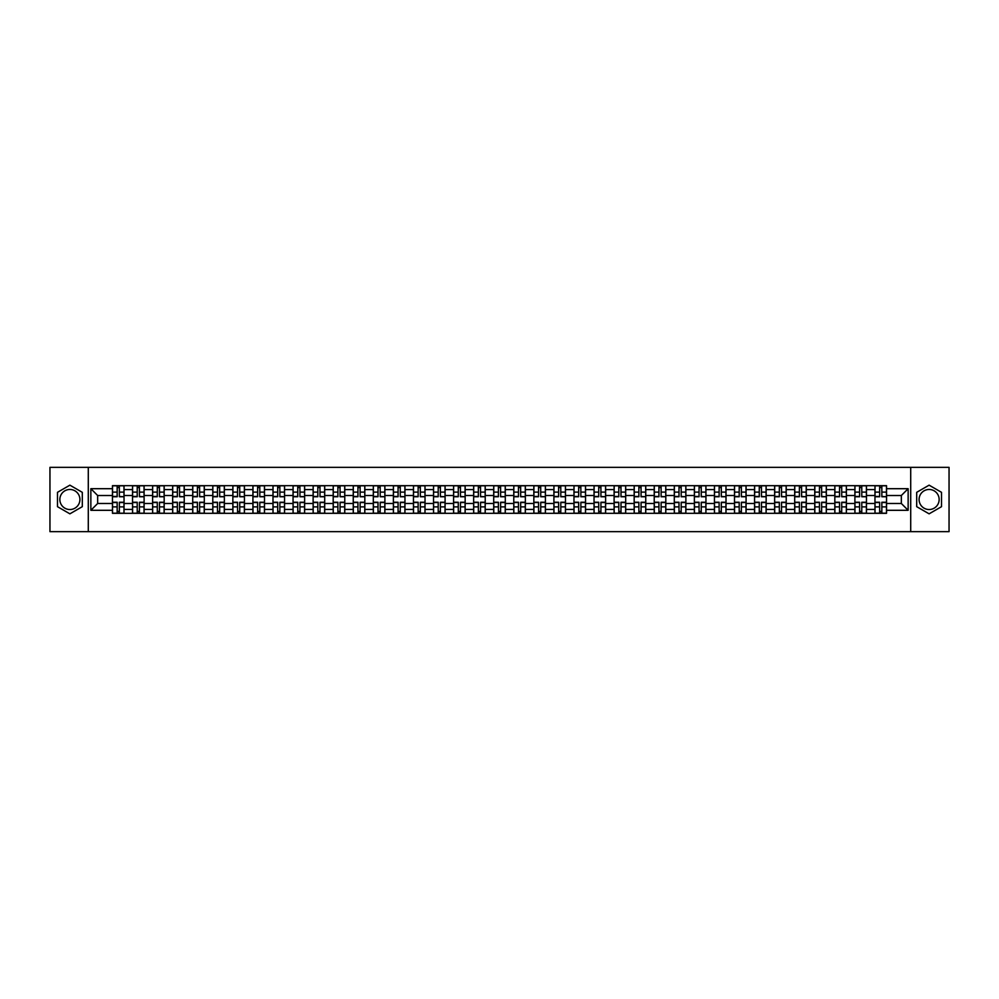 <?xml version="1.0" encoding="UTF-8"?>
<svg xmlns="http://www.w3.org/2000/svg" width="999" height="999" viewBox="0 0 999 999"><rect width="100%" height="100%" fill="white"/><g stroke="black" fill="none" stroke-linecap="round" stroke-linejoin="round"><path stroke-width="1.5" d="M69.893 509.527A10.027 10.027 0 0 1 59.853 499.5A10.027 10.027 0 0 1 69.893 489.473A10.027 10.027 0 0 1 79.92 499.5A10.027 10.027 0 0 1 69.893 509.527M929.107 509.527A10.027 10.027 0 0 1 919.08 499.5A10.027 10.027 0 0 1 929.107 489.473A10.027 10.027 0 0 1 939.147 499.5A10.027 10.027 0 0 1 929.107 509.527M910.713 531.655L949.05 531.655L949.05 467.345L49.95 467.345L49.95 531.655L910.713 531.655L910.713 467.345M132.53 513.324L132.53 489.597L124.038 489.597L124.038 513.324M124.038 489.597L124.038 485.676M132.53 489.597L132.53 485.676M144.106 485.676L144.106 513.324M152.597 513.324L152.597 485.676M164.173 485.676L164.173 513.324M172.665 513.324L172.665 485.676M184.241 485.676L184.241 513.324M192.72 513.324L192.72 485.676M204.308 485.676L204.308 513.324M212.787 513.324L212.787 485.676M224.363 485.676L224.363 513.324M232.854 513.324L232.854 485.676M244.43 485.676L244.43 513.324M252.922 513.324L252.922 485.676M264.498 485.676L264.498 513.324M272.989 513.324L272.989 485.676M284.565 485.676L284.565 513.324M293.057 513.324L293.057 485.676M304.633 485.676L304.633 513.324M313.124 513.324L313.124 485.676M324.7 485.676L324.7 513.324M333.191 513.324L333.191 485.676M344.767 485.676L344.767 513.324M353.246 513.324L353.246 485.676M364.822 485.676L364.822 513.324M373.314 513.324L373.314 485.676M384.89 485.676L384.89 513.324M393.381 513.324L393.381 485.676M404.957 485.676L404.957 513.324M413.449 513.324L413.449 485.676M425.025 485.676L425.025 513.324M433.516 513.324L433.516 485.676M445.092 485.676L445.092 513.324M453.583 513.324L453.583 485.676M465.159 485.676L465.159 513.324M473.651 513.324L473.651 485.676M485.227 485.676L485.227 513.324M493.706 513.324L493.706 485.676M505.294 485.676L505.294 513.324M513.773 513.324L513.773 485.676M525.349 485.676L525.349 513.324M533.841 513.324L533.841 485.676M545.417 485.676L545.417 513.324M553.908 513.324L553.908 485.676M565.484 485.676L565.484 513.324M573.975 513.324L573.975 485.676M585.551 485.676L585.551 513.324M594.043 513.324L594.043 485.676M605.619 485.676L605.619 513.324M614.11 513.324L614.11 485.676M625.686 485.676L625.686 513.324M634.178 513.324L634.178 485.676M645.754 485.676L645.754 513.324M654.233 513.324L654.233 485.676M665.809 485.676L665.809 513.324M674.3 513.324L674.3 485.676M685.876 485.676L685.876 513.324M694.367 513.324L694.367 485.676M705.943 485.676L705.943 513.324M714.435 513.324L714.435 485.676M726.011 485.676L726.011 513.324M734.502 513.324L734.502 485.676M746.078 485.676L746.078 513.324M754.57 513.324L754.57 485.676M766.146 485.676L766.146 513.324M774.637 513.324L774.637 485.676M786.213 485.676L786.213 513.324M794.692 513.324L794.692 485.676M806.28 485.676L806.28 513.324M814.759 513.324L814.759 485.676M826.335 485.676L826.335 513.324M834.827 513.324L834.827 485.676M846.403 485.676L846.403 513.324M854.894 513.324L854.894 485.676M866.47 485.676L866.47 513.324M874.962 513.324L874.962 485.676M874.962 503.484L866.47 503.484M854.894 503.484L846.403 503.484M834.827 503.484L826.335 503.484M814.759 503.484L806.28 503.484M794.692 503.484L786.213 503.484M774.637 503.484L766.146 503.484M754.57 503.484L746.078 503.484M734.502 503.484L726.011 503.484M714.435 503.484L705.943 503.484M694.367 503.484L685.876 503.484M674.3 503.484L665.809 503.484M654.233 503.484L645.754 503.484M634.178 503.484L625.686 503.484M614.11 503.484L605.619 503.484M594.043 503.484L585.551 503.484M573.975 503.484L565.484 503.484M553.908 503.484L545.417 503.484M533.841 503.484L525.349 503.484M513.773 503.484L505.294 503.484M493.706 503.484L485.227 503.484M473.651 503.484L465.159 503.484M453.583 503.484L445.092 503.484M433.516 503.484L425.025 503.484M413.449 503.484L404.957 503.484M393.381 503.484L384.89 503.484M373.314 503.484L364.822 503.484M353.246 503.484L344.767 503.484M333.191 503.484L324.7 503.484M313.124 503.484L304.633 503.484M293.057 503.484L284.565 503.484M272.989 503.484L264.498 503.484M252.922 503.484L244.43 503.484M232.854 503.484L224.363 503.484M212.787 503.484L204.308 503.484M192.72 503.484L184.241 503.484M172.665 503.484L164.173 503.484M152.597 503.484L144.106 503.484M132.53 503.484L124.038 503.484M874.962 495.516L866.47 495.516M854.894 495.516L846.403 495.516M834.827 495.516L826.335 495.516M814.759 495.516L806.28 495.516M794.692 495.516L786.213 495.516M774.637 495.516L766.146 495.516M754.57 495.516L746.078 495.516M734.502 495.516L726.011 495.516M714.435 495.516L705.943 495.516M694.367 495.516L685.876 495.516M674.3 495.516L665.809 495.516M654.233 495.516L645.754 495.516M634.178 495.516L625.686 495.516M614.11 495.516L605.619 495.516M594.043 495.516L585.551 495.516M573.975 495.516L565.484 495.516M553.908 495.516L545.417 495.516M533.841 495.516L525.349 495.516M513.773 495.516L505.294 495.516M493.706 495.516L485.227 495.516M473.651 495.516L465.159 495.516M453.583 495.516L445.092 495.516M433.516 495.516L425.025 495.516M413.449 495.516L404.957 495.516M393.381 495.516L384.89 495.516M373.314 495.516L364.822 495.516M353.246 495.516L344.767 495.516M333.191 495.516L324.7 495.516M313.124 495.516L304.633 495.516M293.057 495.516L284.565 495.516M272.989 495.516L264.498 495.516M252.922 495.516L244.43 495.516M232.854 495.516L224.363 495.516M212.787 495.516L204.308 495.516M192.72 495.516L184.241 495.516M172.665 495.516L164.173 495.516M152.597 495.516L144.106 495.516M132.53 495.516L124.038 495.516M97.665 503.484L112.462 503.484L112.462 495.516L97.665 495.516L97.665 503.484L90.859 510.302L90.859 488.698L112.462 488.698L112.462 495.516M886.538 495.516L886.538 503.484L901.335 503.484L901.335 495.516L886.538 495.516L886.538 485.676L112.462 485.676L112.462 488.698M886.538 488.698L908.141 488.698L908.141 510.302L886.538 510.302L886.538 503.484M112.462 503.484L112.462 513.324L886.538 513.324L886.538 510.302M112.462 510.302L90.859 510.302M88.287 531.655L88.287 467.345M82.305 492.332L69.893 485.164L57.48 492.332L57.48 506.668L69.893 513.836L82.305 506.668L82.305 492.332M941.52 492.332L929.107 485.164L916.695 492.332L916.695 506.668L929.107 513.836L941.52 506.668L941.52 492.332M119.343 511.401L117.158 511.401M117.158 487.599L119.343 487.599M139.41 511.401L137.225 511.401M137.225 487.599L139.41 487.599M159.478 511.401L157.293 511.401M157.293 487.599L159.478 487.599M179.545 511.401L177.36 511.401M177.36 487.599L179.545 487.599M199.613 511.401L197.415 511.401M197.415 487.599L199.613 487.599M219.668 511.401L217.482 511.401M217.482 487.599L219.668 487.599M239.735 511.401L237.55 511.401M237.55 487.599L239.735 487.599M259.802 511.401L257.617 511.401M257.617 487.599L259.802 487.599M279.87 511.401L277.685 511.401M277.685 487.599L279.87 487.599M299.937 511.401L297.752 511.401M297.752 487.599L299.937 487.599M320.005 511.401L317.819 511.401M317.819 487.599L320.005 487.599M340.072 511.401L337.887 511.401M337.887 487.599L340.072 487.599M360.127 511.401L357.942 511.401M357.942 487.599L360.127 487.599M380.194 511.401L378.009 511.401M378.009 487.599L380.194 487.599M400.262 511.401L398.077 511.401M398.077 487.599L400.262 487.599M420.329 511.401L418.144 511.401M418.144 487.599L420.329 487.599M440.397 511.401L438.211 511.401M438.211 487.599L440.397 487.599M460.464 511.401L458.279 511.401M458.279 487.599L460.464 487.599M480.531 511.401L478.346 511.401M478.346 487.599L480.531 487.599M500.599 511.401L498.401 511.401M498.401 487.599L500.599 487.599M520.654 511.401L518.469 511.401M518.469 487.599L520.654 487.599M540.721 511.401L538.536 511.401M538.536 487.599L540.721 487.599M560.789 511.401L558.603 511.401M558.603 487.599L560.789 487.599M580.856 511.401L578.671 511.401M578.671 487.599L580.856 487.599M600.923 511.401L598.738 511.401M598.738 487.599L600.923 487.599M620.991 511.401L618.806 511.401M618.806 487.599L620.991 487.599M641.058 511.401L638.873 511.401M638.873 487.599L641.058 487.599M661.113 511.401L658.928 511.401M658.928 487.599L661.113 487.599M681.181 511.401L678.995 511.401M678.995 487.599L681.181 487.599M701.248 511.401L699.063 511.401M699.063 487.599L701.248 487.599M721.315 511.401L719.13 511.401M719.13 487.599L721.315 487.599M741.383 511.401L739.198 511.401M739.198 487.599L741.383 487.599M761.45 511.401L759.265 511.401M759.265 487.599L761.45 487.599M781.518 511.401L779.332 511.401M779.332 487.599L781.518 487.599M801.585 511.401L799.387 511.401M799.387 487.599L801.585 487.599M821.64 511.401L819.455 511.401M819.455 487.599L821.64 487.599M841.707 511.401L839.522 511.401M839.522 487.599L841.707 487.599M861.775 511.401L859.59 511.401M859.59 487.599L861.775 487.599M881.842 511.401L879.657 511.401M879.657 487.599L881.842 487.599M90.859 488.698L97.665 495.516M901.335 503.484L908.141 510.302M901.335 495.516L908.141 488.698M119.343 496.466L123.976 496.74L119.343 496.74L119.343 485.801L123.976 485.801L121.403 485.801M123.976 496.466L123.976 485.801M117.158 487.475L119.343 487.475M115.097 485.801L112.525 485.801L112.525 496.74L117.158 496.74L117.158 485.801L115.297 485.801M112.525 485.801L121.204 485.801M117.158 502.26L117.158 513.199L112.525 513.199L112.525 502.26L117.158 502.26M119.343 511.525L117.158 511.525M115.297 513.199L123.976 513.199L123.976 502.26L119.343 502.26L119.343 513.199L121.204 513.199M139.41 496.466L144.043 496.74L139.41 496.74L139.41 485.801L144.043 485.801L141.471 485.801M144.043 496.466L144.043 485.801M137.225 487.475L139.41 487.475M135.165 485.801L132.592 485.801L132.592 496.74L137.225 496.74L137.225 485.801L135.352 485.801M132.592 485.801L141.271 485.801M159.478 496.466L164.111 496.74L159.478 496.74L159.478 485.801L164.111 485.801L161.538 485.801M164.111 496.466L164.111 485.801M157.293 487.475L159.478 487.475M155.232 485.801L152.66 485.801L152.66 496.74L157.293 496.74L157.293 485.801L155.419 485.801M152.66 485.801L161.338 485.801M137.225 502.26L137.225 513.199L132.592 513.199L132.592 502.26L137.225 502.26M139.41 511.525L137.225 511.525M135.352 513.199L144.043 513.199L144.043 502.26L139.41 502.26L139.41 513.199L141.271 513.199M157.293 502.26L157.293 513.199L152.66 513.199L152.66 502.26L157.293 502.26M159.478 511.525L157.293 511.525M155.419 513.199L164.111 513.199L164.111 502.26L159.478 502.26L159.478 513.199L161.338 513.199M179.545 496.466L184.166 496.74L179.545 496.74L179.545 485.801L184.166 485.801L181.593 485.801M184.166 496.466L184.166 485.801M177.36 487.475L179.545 487.475M175.3 485.801L172.727 485.801L172.727 496.74L177.36 496.74L177.36 485.801L175.487 485.801M172.727 485.801L181.406 485.801M199.613 496.466L204.233 496.74L199.613 496.74L199.613 485.801L204.233 485.801L201.661 485.801M204.233 496.466L204.233 485.801M197.415 487.475L199.613 487.475M195.367 485.801L192.795 485.801L192.795 496.74L197.415 496.74L197.415 485.801L195.554 485.801M192.795 485.801L201.473 485.801M219.668 496.466L224.3 496.74L219.668 496.74L219.668 485.801L224.3 485.801L221.728 485.801M224.3 496.466L224.3 485.801M217.482 487.475L219.668 487.475M215.434 485.801L212.849 485.801L212.849 496.74L217.482 496.74L217.482 485.801L215.622 485.801M212.849 485.801L221.541 485.801M177.36 502.26L177.36 513.199L172.727 513.199L172.727 502.26L177.36 502.26M179.545 511.525L177.36 511.525M175.487 513.199L184.166 513.199L184.166 502.26L179.545 502.26L179.545 513.199L181.406 513.199M197.415 502.26L197.415 513.199L192.795 513.199L192.795 502.26L197.415 502.26M199.613 511.525L197.415 511.525M195.554 513.199L204.233 513.199L204.233 502.26L199.613 502.26L199.613 513.199L201.473 513.199M217.482 502.26L217.482 513.199L212.849 513.199L212.849 502.26L217.482 502.26M219.668 511.525L217.482 511.525M215.622 513.199L224.3 513.199L224.3 502.26L219.668 502.26L219.668 513.199L221.541 513.199M239.735 496.466L244.368 496.74L239.735 496.74L239.735 485.801L244.368 485.801L241.795 485.801M244.368 496.466L244.368 485.801M237.55 487.475L239.735 487.475M235.489 485.801L232.917 485.801L232.917 496.74L237.55 496.74L237.55 485.801L235.689 485.801M232.917 485.801L241.608 485.801M237.55 502.26L237.55 513.199L232.917 513.199L232.917 502.26L237.55 502.26M239.735 511.525L237.55 511.525M235.689 513.199L244.368 513.199L244.368 502.26L239.735 502.26L239.735 513.199L241.608 513.199M259.802 496.466L264.435 496.74L259.802 496.74L259.802 485.801L264.435 485.801L261.863 485.801M264.435 496.466L264.435 485.801M257.617 487.475L259.802 487.475M255.557 485.801L252.984 485.801L252.984 496.74L257.617 496.74L257.617 485.801L255.756 485.801M252.984 485.801L261.676 485.801M257.617 502.26L257.617 513.199L252.984 513.199L252.984 502.26L257.617 502.26M259.802 511.525L257.617 511.525M255.756 513.199L264.435 513.199L264.435 502.26L259.802 502.26L259.802 513.199L261.676 513.199M279.87 496.466L284.503 496.74L279.87 496.74L279.87 485.801L284.503 485.801L281.93 485.801M284.503 496.466L284.503 485.801M277.685 487.475L279.87 487.475M275.624 485.801L273.052 485.801L273.052 496.74L277.685 496.74L277.685 485.801L275.824 485.801M273.052 485.801L281.73 485.801M277.685 502.26L277.685 513.199L273.052 513.199L273.052 502.26L277.685 502.26M279.87 511.525L277.685 511.525M275.824 513.199L284.503 513.199L284.503 502.26L279.87 502.26L279.87 513.199L281.73 513.199M299.937 496.466L304.57 496.74L299.937 496.74L299.937 485.801L304.57 485.801L301.998 485.801M304.57 496.466L304.57 485.801M297.752 487.475L299.937 487.475M295.692 485.801L293.119 485.801L293.119 496.74L297.752 496.74L297.752 485.801L295.879 485.801M293.119 485.801L301.798 485.801M297.752 502.26L297.752 513.199L293.119 513.199L293.119 502.26L297.752 502.26M299.937 511.525L297.752 511.525M295.879 513.199L304.57 513.199L304.57 502.26L299.937 502.26L299.937 513.199L301.798 513.199M320.005 496.466L324.638 496.74L320.005 496.74L320.005 485.801L324.638 485.801L322.065 485.801M324.638 496.466L324.638 485.801M317.819 487.475L320.005 487.475M315.759 485.801L313.187 485.801L313.187 496.74L317.819 496.74L317.819 485.801L315.946 485.801M313.187 485.801L321.865 485.801M317.819 502.26L317.819 513.199L313.187 513.199L313.187 502.26L317.819 502.26M320.005 511.525L317.819 511.525M315.946 513.199L324.638 513.199L324.638 502.26L320.005 502.26L320.005 513.199L321.865 513.199M340.072 496.466L344.692 496.74L340.072 496.74L340.072 485.801L344.692 485.801L342.12 485.801M344.692 496.466L344.692 485.801M337.887 487.475L340.072 487.475M335.826 485.801L333.254 485.801L333.254 496.74L337.887 496.74L337.887 485.801L336.014 485.801M333.254 485.801L341.933 485.801M337.887 502.26L337.887 513.199L333.254 513.199L333.254 502.26L337.887 502.26M340.072 511.525L337.887 511.525M336.014 513.199L344.692 513.199L344.692 502.26L340.072 502.26L340.072 513.199L341.933 513.199M360.127 496.466L364.76 496.74L360.127 496.74L360.127 485.801L364.76 485.801L362.187 485.801M364.76 496.466L364.76 485.801M357.942 487.475L360.127 487.475M355.894 485.801L353.321 485.801L353.321 496.74L357.942 496.74L357.942 485.801L356.081 485.801M353.321 485.801L362 485.801M357.942 502.26L357.942 513.199L353.321 513.199L353.321 502.26L357.942 502.26M360.127 511.525L357.942 511.525M356.081 513.199L364.76 513.199L364.76 502.26L360.127 502.26L360.127 513.199L362 513.199M380.194 496.466L384.827 496.74L380.194 496.74L380.194 485.801L384.827 485.801L382.255 485.801M384.827 496.466L384.827 485.801M378.009 487.475L380.194 487.475M375.949 485.801L373.376 485.801L373.376 496.74L378.009 496.74L378.009 485.801L376.148 485.801M373.376 485.801L382.068 485.801M378.009 502.26L378.009 513.199L373.376 513.199L373.376 502.26L378.009 502.26M380.194 511.525L378.009 511.525M376.148 513.199L384.827 513.199L384.827 502.26L380.194 502.26L380.194 513.199L382.068 513.199M400.262 496.466L404.895 496.74L400.262 496.74L400.262 485.801L404.895 485.801L402.322 485.801M404.895 496.466L404.895 485.801M398.077 487.475L400.262 487.475M396.016 485.801L393.444 485.801L393.444 496.74L398.077 496.74L398.077 485.801L396.216 485.801M393.444 485.801L402.135 485.801M398.077 502.26L398.077 513.199L393.444 513.199L393.444 502.26L398.077 502.26M400.262 511.525L398.077 511.525M396.216 513.199L404.895 513.199L404.895 502.26L400.262 502.26L400.262 513.199L402.135 513.199M420.329 496.466L424.962 496.74L420.329 496.74L420.329 485.801L424.962 485.801L422.39 485.801M424.962 496.466L424.962 485.801M418.144 487.475L420.329 487.475M416.084 485.801L413.511 485.801L413.511 496.74L418.144 496.74L418.144 485.801L416.283 485.801M413.511 485.801L422.19 485.801M418.144 502.26L418.144 513.199L413.511 513.199L413.511 502.26L418.144 502.26M420.329 511.525L418.144 511.525M416.283 513.199L424.962 513.199L424.962 502.26L420.329 502.26L420.329 513.199L422.19 513.199M440.397 496.466L445.03 496.74L440.397 496.74L440.397 485.801L445.03 485.801L442.457 485.801M445.03 496.466L445.03 485.801M438.211 487.475L440.397 487.475M436.151 485.801L433.578 485.801L433.578 496.74L438.211 496.74L438.211 485.801L436.338 485.801M433.578 485.801L442.257 485.801M438.211 502.26L438.211 513.199L433.578 513.199L433.578 502.26L438.211 502.26M440.397 511.525L438.211 511.525M436.338 513.199L445.03 513.199L445.03 502.26L440.397 502.26L440.397 513.199L442.257 513.199M460.464 496.466L465.097 496.74L460.464 496.74L460.464 485.801L465.097 485.801L462.525 485.801M465.097 496.466L465.097 485.801M458.279 487.475L460.464 487.475M456.218 485.801L453.646 485.801L453.646 496.74L458.279 496.74L458.279 485.801L456.406 485.801M453.646 485.801L462.325 485.801M458.279 502.26L458.279 513.199L453.646 513.199L453.646 502.26L458.279 502.26M460.464 511.525L458.279 511.525M456.406 513.199L465.097 513.199L465.097 502.26L460.464 502.26L460.464 513.199L462.325 513.199M480.531 496.466L485.164 496.74L480.531 496.74L480.531 485.801L485.164 485.801L482.579 485.801M485.164 496.466L485.164 485.801M478.346 487.475L480.531 487.475M476.286 485.801L473.713 485.801L473.713 496.74L478.346 496.74L478.346 485.801L476.473 485.801M473.713 485.801L482.392 485.801M478.346 502.26L478.346 513.199L473.713 513.199L473.713 502.26L478.346 502.26M480.531 511.525L478.346 511.525M476.473 513.199L485.164 513.199L485.164 502.26L480.531 502.26L480.531 513.199L482.392 513.199M500.599 496.466L505.219 496.74L500.599 496.74L500.599 485.801L505.219 485.801L502.647 485.801M505.219 496.466L505.219 485.801M498.401 487.475L500.599 487.475M496.353 485.801L493.781 485.801L493.781 496.74L498.401 496.74L498.401 485.801L496.54 485.801M493.781 485.801L502.46 485.801M498.401 502.26L498.401 513.199L493.781 513.199L493.781 502.26L498.401 502.26M500.599 511.525L498.401 511.525M496.54 513.199L505.219 513.199L505.219 502.26L500.599 502.26L500.599 513.199L502.46 513.199M520.654 496.466L525.287 496.74L520.654 496.74L520.654 485.801L525.287 485.801L522.714 485.801M525.287 496.466L525.287 485.801M518.469 487.475L520.654 487.475M516.421 485.801L513.836 485.801L513.836 496.74L518.469 496.74L518.469 485.801L516.608 485.801M513.836 485.801L522.527 485.801M518.469 502.26L518.469 513.199L513.836 513.199L513.836 502.26L518.469 502.26M520.654 511.525L518.469 511.525M516.608 513.199L525.287 513.199L525.287 502.26L520.654 502.26L520.654 513.199L522.527 513.199M540.721 496.466L545.354 496.74L540.721 496.74L540.721 485.801L545.354 485.801L542.782 485.801M545.354 496.466L545.354 485.801M538.536 487.475L540.721 487.475M536.475 485.801L533.903 485.801L533.903 496.74L538.536 496.74L538.536 485.801L536.675 485.801M533.903 485.801L542.594 485.801M538.536 502.26L538.536 513.199L533.903 513.199L533.903 502.26L538.536 502.26M540.721 511.525L538.536 511.525M536.675 513.199L545.354 513.199L545.354 502.26L540.721 502.26L540.721 513.199L542.594 513.199M560.789 496.466L565.422 496.74L560.789 496.74L560.789 485.801L565.422 485.801L562.849 485.801M565.422 496.466L565.422 485.801M558.603 487.475L560.789 487.475M556.543 485.801L553.97 485.801L553.97 496.74L558.603 496.74L558.603 485.801L556.743 485.801M553.97 485.801L562.662 485.801M558.603 502.26L558.603 513.199L553.97 513.199L553.97 502.26L558.603 502.26M560.789 511.525L558.603 511.525M556.743 513.199L565.422 513.199L565.422 502.26L560.789 502.26L560.789 513.199L562.662 513.199M580.856 496.466L585.489 496.74L580.856 496.74L580.856 485.801L585.489 485.801L582.917 485.801M585.489 496.466L585.489 485.801M578.671 487.475L580.856 487.475M576.61 485.801L574.038 485.801L574.038 496.74L578.671 496.74L578.671 485.801L576.81 485.801M574.038 485.801L582.717 485.801M578.671 502.26L578.671 513.199L574.038 513.199L574.038 502.26L578.671 502.26M580.856 511.525L578.671 511.525M576.81 513.199L585.489 513.199L585.489 502.26L580.856 502.26L580.856 513.199L582.717 513.199M600.923 496.466L605.556 496.74L600.923 496.74L600.923 485.801L605.556 485.801L602.984 485.801M605.556 496.466L605.556 485.801M598.738 487.475L600.923 487.475M596.678 485.801L594.105 485.801L594.105 496.74L598.738 496.74L598.738 485.801L596.865 485.801M594.105 485.801L602.784 485.801M598.738 502.26L598.738 513.199L594.105 513.199L594.105 502.26L598.738 502.26M600.923 511.525L598.738 511.525M596.865 513.199L605.556 513.199L605.556 502.26L600.923 502.26L600.923 513.199L602.784 513.199M620.991 496.466L625.624 496.74L620.991 496.74L620.991 485.801L625.624 485.801L623.051 485.801M625.624 496.466L625.624 485.801M618.806 487.475L620.991 487.475M616.745 485.801L614.173 485.801L614.173 496.74L618.806 496.74L618.806 485.801L616.932 485.801M614.173 485.801L622.852 485.801M618.806 502.26L618.806 513.199L614.173 513.199L614.173 502.26L618.806 502.26M620.991 511.525L618.806 511.525M616.932 513.199L625.624 513.199L625.624 502.26L620.991 502.26L620.991 513.199L622.852 513.199M641.058 496.466L645.679 496.74L641.058 496.74L641.058 485.801L645.679 485.801L643.106 485.801M645.679 496.466L645.679 485.801M638.873 487.475L641.058 487.475M636.813 485.801L634.24 485.801L634.24 496.74L638.873 496.74L638.873 485.801L637 485.801M634.24 485.801L642.919 485.801M638.873 502.26L638.873 513.199L634.24 513.199L634.24 502.26L638.873 502.26M641.058 511.525L638.873 511.525M637 513.199L645.679 513.199L645.679 502.26L641.058 502.26L641.058 513.199L642.919 513.199M661.113 496.466L665.746 496.74L661.113 496.74L661.113 485.801L665.746 485.801L663.174 485.801M665.746 496.466L665.746 485.801M658.928 487.475L661.113 487.475M656.88 485.801L654.308 485.801L654.308 496.74L658.928 496.74L658.928 485.801L657.067 485.801M654.308 485.801L662.986 485.801M658.928 502.26L658.928 513.199L654.308 513.199L654.308 502.26L658.928 502.26M661.113 511.525L658.928 511.525M657.067 513.199L665.746 513.199L665.746 502.26L661.113 502.26L661.113 513.199L662.986 513.199M681.181 496.466L685.814 496.74L681.181 496.74L681.181 485.801L685.814 485.801L683.241 485.801M685.814 496.466L685.814 485.801M678.995 487.475L681.181 487.475M676.935 485.801L674.362 485.801L674.362 496.74L678.995 496.74L678.995 485.801L677.135 485.801M674.362 485.801L683.054 485.801M678.995 502.26L678.995 513.199L674.362 513.199L674.362 502.26L678.995 502.26M681.181 511.525L678.995 511.525M677.135 513.199L685.814 513.199L685.814 502.26L681.181 502.26L681.181 513.199L683.054 513.199M701.248 496.466L705.881 496.74L701.248 496.74L701.248 485.801L705.881 485.801L703.308 485.801M705.881 496.466L705.881 485.801M699.063 487.475L701.248 487.475M697.002 485.801L694.43 485.801L694.43 496.74L699.063 496.74L699.063 485.801L697.202 485.801M694.43 485.801L703.121 485.801M699.063 502.26L699.063 513.199L694.43 513.199L694.43 502.26L699.063 502.26M701.248 511.525L699.063 511.525M697.202 513.199L705.881 513.199L705.881 502.26L701.248 502.26L701.248 513.199L703.121 513.199M721.315 496.466L725.948 496.74L721.315 496.74L721.315 485.801L725.948 485.801L723.376 485.801M725.948 496.466L725.948 485.801M719.13 487.475L721.315 487.475M717.07 485.801L714.497 485.801L714.497 496.74L719.13 496.74L719.13 485.801L717.27 485.801M714.497 485.801L723.176 485.801M719.13 502.26L719.13 513.199L714.497 513.199L714.497 502.26L719.13 502.26M721.315 511.525L719.13 511.525M717.27 513.199L725.948 513.199L725.948 502.26L721.315 502.26L721.315 513.199L723.176 513.199M741.383 496.466L746.016 496.74L741.383 496.74L741.383 485.801L746.016 485.801L743.443 485.801M746.016 496.466L746.016 485.801M739.198 487.475L741.383 487.475M737.137 485.801L734.565 485.801L734.565 496.74L739.198 496.74L739.198 485.801L737.324 485.801M734.565 485.801L743.244 485.801M739.198 502.26L739.198 513.199L734.565 513.199L734.565 502.26L739.198 502.26M741.383 511.525L739.198 511.525M737.324 513.199L746.016 513.199L746.016 502.26L741.383 502.26L741.383 513.199L743.244 513.199M761.45 496.466L766.083 496.74L761.45 496.74L761.45 485.801L766.083 485.801L763.511 485.801M766.083 496.466L766.083 485.801M759.265 487.475L761.45 487.475M757.205 485.801L754.632 485.801L754.632 496.74L759.265 496.74L759.265 485.801L757.392 485.801M754.632 485.801L763.311 485.801M759.265 502.26L759.265 513.199L754.632 513.199L754.632 502.26L759.265 502.26M761.45 511.525L759.265 511.525M757.392 513.199L766.083 513.199L766.083 502.26L761.45 502.26L761.45 513.199L763.311 513.199M781.518 496.466L786.151 496.74L781.518 496.74L781.518 485.801L786.151 485.801L783.566 485.801M786.151 496.466L786.151 485.801M779.332 487.475L781.518 487.475M777.272 485.801L774.7 485.801L774.7 496.74L779.332 496.74L779.332 485.801L777.459 485.801M774.7 485.801L783.378 485.801M779.332 502.26L779.332 513.199L774.7 513.199L774.7 502.26L779.332 502.26M781.518 511.525L779.332 511.525M777.459 513.199L786.151 513.199L786.151 502.26L781.518 502.26L781.518 513.199L783.378 513.199M801.585 496.466L806.205 496.74L801.585 496.74L801.585 485.801L806.205 485.801L803.633 485.801M806.205 496.466L806.205 485.801M799.387 487.475L801.585 487.475M797.339 485.801L794.767 485.801L794.767 496.74L799.387 496.74L799.387 485.801L797.527 485.801M794.767 485.801L803.446 485.801M799.387 502.26L799.387 513.199L794.767 513.199L794.767 502.26L799.387 502.26M801.585 511.525L799.387 511.525M797.527 513.199L806.205 513.199L806.205 502.26L801.585 502.26L801.585 513.199L803.446 513.199M821.64 496.466L826.273 496.74L821.64 496.74L821.64 485.801L826.273 485.801L823.7 485.801M826.273 496.466L826.273 485.801M819.455 487.475L821.64 487.475M817.407 485.801L814.834 485.801L814.834 496.74L819.455 496.74L819.455 485.801L817.594 485.801M814.834 485.801L823.513 485.801M819.455 502.26L819.455 513.199L814.834 513.199L814.834 502.26L819.455 502.26M821.64 511.525L819.455 511.525M817.594 513.199L826.273 513.199L826.273 502.26L821.64 502.26L821.64 513.199L823.513 513.199M841.707 496.466L846.34 496.74L841.707 496.74L841.707 485.801L846.34 485.801L843.768 485.801M846.34 496.466L846.34 485.801M839.522 487.475L841.707 487.475M837.462 485.801L834.889 485.801L834.889 496.74L839.522 496.74L839.522 485.801L837.661 485.801M834.889 485.801L843.581 485.801M839.522 502.26L839.522 513.199L834.889 513.199L834.889 502.26L839.522 502.26M841.707 511.525L839.522 511.525M837.661 513.199L846.34 513.199L846.34 502.26L841.707 502.26L841.707 513.199L843.581 513.199M861.775 496.466L866.408 496.74L861.775 496.74L861.775 485.801L866.408 485.801L863.835 485.801M866.408 496.466L866.408 485.801M859.59 487.475L861.775 487.475M857.529 485.801L854.957 485.801L854.957 496.74L859.59 496.74L859.59 485.801L857.729 485.801M854.957 485.801L863.648 485.801M859.59 502.26L859.59 513.199L854.957 513.199L854.957 502.26L859.59 502.26M861.775 511.525L859.59 511.525M857.729 513.199L866.408 513.199L866.408 502.26L861.775 502.26L861.775 513.199L863.648 513.199M881.842 496.466L886.475 496.74L881.842 496.74L881.842 485.801L886.475 485.801L883.903 485.801M886.475 496.466L886.475 485.801M879.657 487.475L881.842 487.475M877.597 485.801L875.024 485.801L875.024 496.74L879.657 496.74L879.657 485.801L877.796 485.801M875.024 485.801L883.703 485.801M879.657 502.26L879.657 513.199L875.024 513.199L875.024 502.26L879.657 502.26M881.842 511.525L879.657 511.525M877.796 513.199L886.475 513.199L886.475 502.26L881.842 502.26L881.842 513.199L883.703 513.199M854.894 489.597L846.403 489.597M834.827 489.597L826.335 489.597M814.759 489.597L806.28 489.597M794.692 489.597L786.213 489.597M774.637 489.597L766.146 489.597M754.57 489.597L746.078 489.597M734.502 489.597L726.011 489.597M714.435 489.597L705.943 489.597M694.367 489.597L685.876 489.597M674.3 489.597L665.809 489.597M654.233 489.597L645.754 489.597M634.178 489.597L625.686 489.597M614.11 489.597L605.619 489.597M594.043 489.597L585.551 489.597M573.975 489.597L565.484 489.597M553.908 489.597L545.417 489.597M533.841 489.597L525.349 489.597M513.773 489.597L505.294 489.597M493.706 489.597L485.227 489.597M473.651 489.597L465.159 489.597M453.583 489.597L445.092 489.597M433.516 489.597L425.025 489.597M413.449 489.597L404.957 489.597M393.381 489.597L384.89 489.597M373.314 489.597L364.822 489.597M353.246 489.597L344.767 489.597M333.191 489.597L324.7 489.597M313.124 489.597L304.633 489.597M293.057 489.597L284.565 489.597M272.989 489.597L264.498 489.597M252.922 489.597L244.43 489.597M232.854 489.597L224.363 489.597M212.787 489.597L204.308 489.597M192.72 489.597L184.241 489.597M172.665 489.597L164.173 489.597M152.597 489.597L144.106 489.597M874.962 489.597L866.47 489.597M854.894 509.403L846.403 509.403M834.827 509.403L826.335 509.403M814.759 509.403L806.28 509.403M794.692 509.403L786.213 509.403M774.637 509.403L766.146 509.403M754.57 509.403L746.078 509.403M734.502 509.403L726.011 509.403M714.435 509.403L705.943 509.403M694.367 509.403L685.876 509.403M674.3 509.403L665.809 509.403M654.233 509.403L645.754 509.403M634.178 509.403L625.686 509.403M614.11 509.403L605.619 509.403M594.043 509.403L585.551 509.403M573.975 509.403L565.484 509.403M553.908 509.403L545.417 509.403M533.841 509.403L525.349 509.403M513.773 509.403L505.294 509.403M493.706 509.403L485.227 509.403M473.651 509.403L465.159 509.403M453.583 509.403L445.092 509.403M433.516 509.403L425.025 509.403M413.449 509.403L404.957 509.403M393.381 509.403L384.89 509.403M373.314 509.403L364.822 509.403M353.246 509.403L344.767 509.403M333.191 509.403L324.7 509.403M313.124 509.403L304.633 509.403M293.057 509.403L284.565 509.403M272.989 509.403L264.498 509.403M252.922 509.403L244.43 509.403M232.854 509.403L224.363 509.403M212.787 509.403L204.308 509.403M192.72 509.403L184.241 509.403M172.665 509.403L164.173 509.403M152.597 509.403L144.106 509.403M132.53 509.403L124.038 509.403M874.962 509.403L866.47 509.403M119.343 492.12L123.976 492.12M112.525 496.466L117.158 496.466M112.525 492.12L117.158 492.12M117.158 502.534L112.525 502.534M117.158 506.88L112.525 506.88M123.976 502.534L119.343 502.534M123.976 506.88L119.343 506.88M139.41 492.12L144.043 492.12M132.592 496.466L137.225 496.466M132.592 492.12L137.225 492.12M159.478 492.12L164.111 492.12M152.66 496.466L157.293 496.466M152.66 492.12L157.293 492.12M137.225 502.534L132.592 502.534M137.225 506.88L132.592 506.88M144.043 502.534L139.41 502.534M144.043 506.88L139.41 506.88M157.293 502.534L152.66 502.534M157.293 506.88L152.66 506.88M164.111 502.534L159.478 502.534M164.111 506.88L159.478 506.88M179.545 492.12L184.166 492.12M172.727 496.466L177.36 496.466M172.727 492.12L177.36 492.12M199.613 492.12L204.233 492.12M192.795 496.466L197.415 496.466M192.795 492.12L197.415 492.12M219.668 492.12L224.3 492.12M212.849 496.466L217.482 496.466M212.849 492.12L217.482 492.12M177.36 502.534L172.727 502.534M177.36 506.88L172.727 506.88M184.166 502.534L179.545 502.534M184.166 506.88L179.545 506.88M197.415 502.534L192.795 502.534M197.415 506.88L192.795 506.88M204.233 502.534L199.613 502.534M204.233 506.88L199.613 506.88M217.482 502.534L212.849 502.534M217.482 506.88L212.849 506.88M224.3 502.534L219.668 502.534M224.3 506.88L219.668 506.88M239.735 492.12L244.368 492.12M232.917 496.466L237.55 496.466M232.917 492.12L237.55 492.12M237.55 502.534L232.917 502.534M237.55 506.88L232.917 506.88M244.368 502.534L239.735 502.534M244.368 506.88L239.735 506.88M259.802 492.12L264.435 492.12M252.984 496.466L257.617 496.466M252.984 492.12L257.617 492.12M257.617 502.534L252.984 502.534M257.617 506.88L252.984 506.88M264.435 502.534L259.802 502.534M264.435 506.88L259.802 506.88M279.87 492.12L284.503 492.12M273.052 496.466L277.685 496.466M273.052 492.12L277.685 492.12M277.685 502.534L273.052 502.534M277.685 506.88L273.052 506.88M284.503 502.534L279.87 502.534M284.503 506.88L279.87 506.88M299.937 492.12L304.57 492.12M293.119 496.466L297.752 496.466M293.119 492.12L297.752 492.12M297.752 502.534L293.119 502.534M297.752 506.88L293.119 506.88M304.57 502.534L299.937 502.534M304.57 506.88L299.937 506.88M320.005 492.12L324.638 492.12M313.187 496.466L317.819 496.466M313.187 492.12L317.819 492.12M317.819 502.534L313.187 502.534M317.819 506.88L313.187 506.88M324.638 502.534L320.005 502.534M324.638 506.88L320.005 506.88M340.072 492.12L344.692 492.12M333.254 496.466L337.887 496.466M333.254 492.12L337.887 492.12M337.887 502.534L333.254 502.534M337.887 506.88L333.254 506.88M344.692 502.534L340.072 502.534M344.692 506.88L340.072 506.88M360.127 492.12L364.76 492.12M353.321 496.466L357.942 496.466M353.321 492.12L357.942 492.12M357.942 502.534L353.321 502.534M357.942 506.88L353.321 506.88M364.76 502.534L360.127 502.534M364.76 506.88L360.127 506.88M380.194 492.12L384.827 492.12M373.376 496.466L378.009 496.466M373.376 492.12L378.009 492.12M378.009 502.534L373.376 502.534M378.009 506.88L373.376 506.88M384.827 502.534L380.194 502.534M384.827 506.88L380.194 506.88M400.262 492.12L404.895 492.12M393.444 496.466L398.077 496.466M393.444 492.12L398.077 492.12M398.077 502.534L393.444 502.534M398.077 506.88L393.444 506.88M404.895 502.534L400.262 502.534M404.895 506.88L400.262 506.88M420.329 492.12L424.962 492.12M413.511 496.466L418.144 496.466M413.511 492.12L418.144 492.12M418.144 502.534L413.511 502.534M418.144 506.88L413.511 506.88M424.962 502.534L420.329 502.534M424.962 506.88L420.329 506.88M440.397 492.12L445.03 492.12M433.578 496.466L438.211 496.466M433.578 492.12L438.211 492.12M438.211 502.534L433.578 502.534M438.211 506.88L433.578 506.88M445.03 502.534L440.397 502.534M445.03 506.88L440.397 506.88M460.464 492.12L465.097 492.12M453.646 496.466L458.279 496.466M453.646 492.12L458.279 492.12M458.279 502.534L453.646 502.534M458.279 506.88L453.646 506.88M465.097 502.534L460.464 502.534M465.097 506.88L460.464 506.88M480.531 492.12L485.164 492.12M473.713 496.466L478.346 496.466M473.713 492.12L478.346 492.12M478.346 502.534L473.713 502.534M478.346 506.88L473.713 506.88M485.164 502.534L480.531 502.534M485.164 506.88L480.531 506.88M500.599 492.12L505.219 492.12M493.781 496.466L498.401 496.466M493.781 492.12L498.401 492.12M498.401 502.534L493.781 502.534M498.401 506.88L493.781 506.88M505.219 502.534L500.599 502.534M505.219 506.88L500.599 506.88M520.654 492.12L525.287 492.12M513.836 496.466L518.469 496.466M513.836 492.12L518.469 492.12M518.469 502.534L513.836 502.534M518.469 506.88L513.836 506.88M525.287 502.534L520.654 502.534M525.287 506.88L520.654 506.88M540.721 492.12L545.354 492.12M533.903 496.466L538.536 496.466M533.903 492.12L538.536 492.12M538.536 502.534L533.903 502.534M538.536 506.88L533.903 506.88M545.354 502.534L540.721 502.534M545.354 506.88L540.721 506.88M560.789 492.12L565.422 492.12M553.97 496.466L558.603 496.466M553.97 492.12L558.603 492.12M558.603 502.534L553.97 502.534M558.603 506.88L553.97 506.88M565.422 502.534L560.789 502.534M565.422 506.88L560.789 506.88M580.856 492.12L585.489 492.12M574.038 496.466L578.671 496.466M574.038 492.12L578.671 492.12M578.671 502.534L574.038 502.534M578.671 506.88L574.038 506.88M585.489 502.534L580.856 502.534M585.489 506.88L580.856 506.88M600.923 492.12L605.556 492.12M594.105 496.466L598.738 496.466M594.105 492.12L598.738 492.12M598.738 502.534L594.105 502.534M598.738 506.88L594.105 506.88M605.556 502.534L600.923 502.534M605.556 506.88L600.923 506.88M620.991 492.12L625.624 492.12M614.173 496.466L618.806 496.466M614.173 492.12L618.806 492.12M618.806 502.534L614.173 502.534M618.806 506.88L614.173 506.88M625.624 502.534L620.991 502.534M625.624 506.88L620.991 506.88M641.058 492.12L645.679 492.12M634.24 496.466L638.873 496.466M634.24 492.12L638.873 492.12M638.873 502.534L634.24 502.534M638.873 506.88L634.24 506.88M645.679 502.534L641.058 502.534M645.679 506.88L641.058 506.88M661.113 492.12L665.746 492.12M654.308 496.466L658.928 496.466M654.308 492.12L658.928 492.12M658.928 502.534L654.308 502.534M658.928 506.88L654.308 506.88M665.746 502.534L661.113 502.534M665.746 506.88L661.113 506.88M681.181 492.12L685.814 492.12M674.362 496.466L678.995 496.466M674.362 492.12L678.995 492.12M678.995 502.534L674.362 502.534M678.995 506.88L674.362 506.88M685.814 502.534L681.181 502.534M685.814 506.88L681.181 506.88M701.248 492.12L705.881 492.12M694.43 496.466L699.063 496.466M694.43 492.12L699.063 492.12M699.063 502.534L694.43 502.534M699.063 506.88L694.43 506.88M705.881 502.534L701.248 502.534M705.881 506.88L701.248 506.88M721.315 492.12L725.948 492.12M714.497 496.466L719.13 496.466M714.497 492.12L719.13 492.12M719.13 502.534L714.497 502.534M719.13 506.88L714.497 506.88M725.948 502.534L721.315 502.534M725.948 506.88L721.315 506.88M741.383 492.12L746.016 492.12M734.565 496.466L739.198 496.466M734.565 492.12L739.198 492.12M739.198 502.534L734.565 502.534M739.198 506.88L734.565 506.88M746.016 502.534L741.383 502.534M746.016 506.88L741.383 506.88M761.45 492.12L766.083 492.12M754.632 496.466L759.265 496.466M754.632 492.12L759.265 492.12M759.265 502.534L754.632 502.534M759.265 506.88L754.632 506.88M766.083 502.534L761.45 502.534M766.083 506.88L761.45 506.88M781.518 492.12L786.151 492.12M774.7 496.466L779.332 496.466M774.7 492.12L779.332 492.12M779.332 502.534L774.7 502.534M779.332 506.88L774.7 506.88M786.151 502.534L781.518 502.534M786.151 506.88L781.518 506.88M801.585 492.12L806.205 492.12M794.767 496.466L799.387 496.466M794.767 492.12L799.387 492.12M799.387 502.534L794.767 502.534M799.387 506.88L794.767 506.88M806.205 502.534L801.585 502.534M806.205 506.88L801.585 506.88M821.64 492.12L826.273 492.12M814.834 496.466L819.455 496.466M814.834 492.12L819.455 492.12M819.455 502.534L814.834 502.534M819.455 506.88L814.834 506.88M826.273 502.534L821.64 502.534M826.273 506.88L821.64 506.88M841.707 492.12L846.34 492.12M834.889 496.466L839.522 496.466M834.889 492.12L839.522 492.12M839.522 502.534L834.889 502.534M839.522 506.88L834.889 506.88M846.34 502.534L841.707 502.534M846.34 506.88L841.707 506.88M861.775 492.12L866.408 492.12M854.957 496.466L859.59 496.466M854.957 492.12L859.59 492.12M859.59 502.534L854.957 502.534M859.59 506.88L854.957 506.88M866.408 502.534L861.775 502.534M866.408 506.88L861.775 506.88M881.842 492.12L886.475 492.12M875.024 496.466L879.657 496.466M875.024 492.12L879.657 492.12M879.657 502.534L875.024 502.534M879.657 506.88L875.024 506.88M886.475 502.534L881.842 502.534M886.475 506.88L881.842 506.88"/></g></svg>
